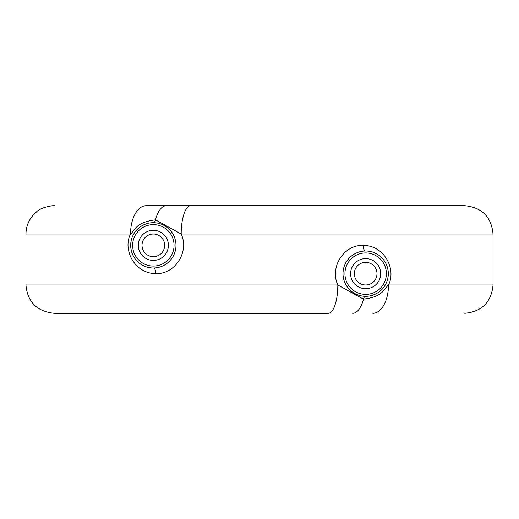 <?xml version="1.0" encoding="UTF-8"?>
<svg xmlns="http://www.w3.org/2000/svg" width="519" height="519" viewBox="0 0 519 519"><rect width="100%" height="100%" fill="white"/><g stroke="black" fill="none" stroke-linecap="round" stroke-linejoin="round"><path stroke-width="0.78" d="M25.95 284.976L25.95 234.024L130.522 234.024A28.311 15.635 90 0 1 146.157 205.712L190.681 205.712A28.311 9.491 90 0 0 181.183 234.024L493.05 234.024L493.05 284.976L388.478 284.976C396.334 269.848 385.13 245.623 363.144 245.344C343.455 244.773 329.559 267.609 337.817 284.976L25.95 284.976C27.468 302.013 36.907 311.452 54.261 313.288L328.319 313.288A28.311 9.491 -90 0 0 337.817 284.976L363.482 299.132A5.664 2.511 90 0 1 365.648 296.304M372.843 313.288L372.843 313.288A28.311 15.635 -90 0 0 388.478 284.976C384.021 288.402 383.651 296.771 363.482 299.132A28.311 12.56 -90 0 1 352.609 313.288L352.609 313.288A28.311 12.56 -90 0 0 352.609 313.288L352.596 313.288M146.157 205.712L166.404 205.712A28.311 12.56 90 0 0 166.391 205.712A28.311 12.56 90 0 0 155.518 219.868C135.349 222.229 134.979 230.598 130.522 234.024C122.666 249.146 133.863 273.377 155.856 273.656C175.545 274.227 189.441 251.391 181.183 234.024L155.518 219.868A5.664 2.511 -90 0 1 153.352 222.696M373.498 294.902L377.112 293.19M380.336 290.906L381.575 289.764M386.746 281.908L387.336 280.208M387.758 278.612L388.231 275.466M388.244 275.304L388.244 272.001M388.231 271.794L387.758 268.693M387.369 267.201L386.746 265.391M381.77 257.742L380.33 256.399M377.105 254.115L373.492 252.403M358.201 252.273L356.793 252.811M355.457 253.434L354.724 253.823M351.577 255.919L349.404 257.885M348.859 258.468L346.614 261.401M345.057 264.249L344.876 264.658M343.708 268.096L343.435 269.309M343.169 270.97L343.085 271.8M343.085 275.492L343.169 276.329M343.435 278.002L343.688 279.138M346.608 285.898L348.846 288.83M349.203 289.219L351.564 291.38M354.704 293.475L355.359 293.825M356.774 294.487L358.188 295.032M365.661 251.008A22.648 22.648 0 0 0 343.014 273.656A22.648 22.648 0 0 0 365.661 296.304A22.648 22.648 0 0 0 388.309 273.656A22.648 22.648 0 0 0 365.661 251.008M153.339 234.024A11.321 11.321 0 0 0 142.018 245.344A11.321 11.321 0 0 0 153.339 256.671A11.321 11.321 0 0 0 164.666 245.344A11.321 11.321 0 0 0 153.339 234.024M365.661 262.329A11.321 11.321 0 0 0 354.334 273.656A11.321 11.321 0 0 0 365.661 284.976A11.321 11.321 0 0 0 376.982 273.656A11.321 11.321 0 0 0 365.661 262.329M153.339 222.696A22.648 22.648 0 0 0 130.691 245.344A22.648 22.648 0 0 0 153.339 267.992A22.648 22.648 0 0 0 175.986 245.344A22.648 22.648 0 0 0 153.339 222.696M160.799 266.727L162.207 266.189M163.543 265.566L164.276 265.177M167.423 263.081L169.596 261.115M170.141 260.532L172.386 257.599M173.943 254.751L174.125 254.342M175.292 250.904L175.565 249.691M175.831 248.03L175.915 247.2M175.915 243.508L175.831 242.671M175.565 240.998L175.312 239.862M172.392 233.102L170.154 230.17M169.797 229.781L167.436 227.62M164.296 225.525L163.641 225.175M162.226 224.513L160.812 223.968M145.502 224.098L141.888 225.81M138.664 228.094L137.457 229.197M132.254 237.092L131.664 238.792M131.242 240.388L130.769 243.534M130.756 243.696L130.756 246.999M130.769 247.206L131.242 250.307M131.638 251.806L132.254 253.609M137.263 261.291L138.67 262.601M141.895 264.885L145.508 266.597M363.144 245.344A5.664 2.511 -90 0 0 365.648 251.008M365.661 294.364A20.708 20.708 0 0 0 386.37 273.656A20.708 20.708 0 0 0 365.661 252.941A20.708 20.708 0 0 0 344.947 273.656A20.708 20.708 0 0 0 365.661 294.364M365.661 288.707A15.051 15.051 0 0 0 380.712 273.656A15.051 15.051 0 0 0 365.661 258.605A15.051 15.051 0 0 0 350.604 273.656A15.051 15.051 0 0 0 365.661 288.707M153.339 260.395A15.051 15.051 0 0 0 168.396 245.344A15.051 15.051 0 0 0 153.339 230.293A15.051 15.051 0 0 0 138.288 245.344A15.051 15.051 0 0 0 153.339 260.395M153.339 266.059A20.708 20.708 0 0 0 174.053 245.344A20.708 20.708 0 0 0 153.339 224.636A20.708 20.708 0 0 0 132.63 245.344A20.708 20.708 0 0 0 153.339 266.059M155.856 273.656A5.664 2.511 90 0 0 153.352 267.992M25.95 234.024C26.132 225.227 29.551 217.954 36.213 212.206C41.176 206.426 56.318 205.167 54.261 205.712M166.391 205.712L464.739 205.712C481.937 207.392 491.37 216.825 493.05 234.024M493.05 284.976C491.37 302.175 481.937 311.608 464.739 313.288"/></g></svg>
